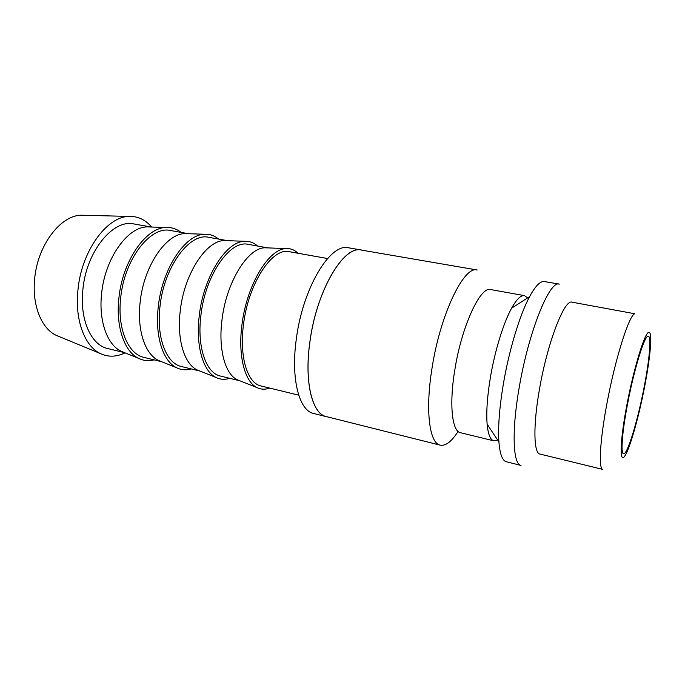 <?xml version="1.0" encoding="UTF-8"?>
<svg xmlns="http://www.w3.org/2000/svg" width="685" height="685" viewBox="0 0 685 685"><rect width="100%" height="100%" fill="white"/><g stroke="black" fill="none" stroke-linecap="round" stroke-linejoin="round"><path stroke-width="1.03" d="M457.991 431.618C451.526 441.654 445.592 446.166 440.198 445.156C429.529 443.426 425.128 410.949 431.91 368.907C440.035 314.783 463.95 265.403 477.18 270.001L361.5 250.102C343.784 244.905 316.393 290.791 309.868 342.235C304.174 382.179 312.274 413.945 326.351 416.6L440.198 445.156M497.627 440.053L493.842 440.832L460.44 432.706C452.091 431.413 449.077 404.664 454.737 370.414C461.51 326.505 480.365 285.945 490.657 289.567L524.496 295.637L527.638 297.889M493.842 440.832C490.323 439.924 488.088 434.367 487.129 424.169C486.179 412.19 487.232 396.846 490.28 378.129C494.741 351.131 503.466 322.841 511.618 308.164C516.618 299.225 520.908 295.055 524.496 295.637M506.343 461.75C502.388 460.722 499.913 454.138 498.92 442.005C497.918 427.269 499.365 408.097 503.269 384.499C508.964 350.455 519.829 314.698 529.616 296.622C535.43 285.928 540.354 280.901 544.387 281.561L559.294 284.129C549.584 280.011 528.495 331.942 519.136 387.967C511.515 431.499 513.005 464.413 521.02 465.432L506.343 461.75M539.96 454.061C533.658 453.324 532.999 425.548 539.48 389.2C547.435 342.594 564.44 298.891 572.026 302.179L634.755 313.747C629.035 315.246 615.113 359.077 606.876 403.833C599.829 441.14 598.433 469.165 602.843 469.413L539.96 454.061M298.711 395.168L260.985 385.955C247.55 383.343 239.202 357.056 243.458 324.904C248.158 283.641 272.382 247.062 289.327 251.703L327.558 258.536M125.055 352.861C116.467 357.039 108.213 357.262 100.301 353.52C84.76 346.276 74.776 320.143 77.902 290.406C81.215 251.395 106.894 216.229 129.242 216.417C137.993 216.203 145.451 219.739 151.625 227.026M59.347 336.635L56.161 335.325C41.554 328.543 32.058 305.45 34.601 279.548C37.221 245.598 60.511 215.081 81.515 215.227L84.966 215.313M124.139 352.484L121.168 351.277C107.348 344.897 98.614 321.145 101.56 294.088C104.719 258.707 127.624 226.667 147.429 226.906L150.64 227M124.507 352.638L107.708 348.537C91.242 345.12 79.623 319.852 82.834 290.02C86.045 251.703 113.059 218.78 134.003 223.969L151.025 227.009M154.116 359.865C148.696 361.243 143.55 360.755 138.653 358.383C124.542 351.859 115.688 326.942 118.873 298.403C122.315 261.071 146.068 227.214 166.292 227.471C171.73 227.283 176.636 228.918 181.028 232.369M161.309 361.577L158.458 360.43C145.151 354.299 136.923 330.179 140.117 302.462C143.593 266.259 166.207 233.328 185.233 233.611L188.306 233.713M161.574 361.689L143.91 357.373C128.104 354.136 117.203 328.612 120.654 298.232C124.19 259.221 150.623 225.451 170.693 230.528L188.589 233.722M191.201 368.915C186.089 370.38 181.242 369.994 176.653 367.759C163.098 361.5 154.81 336.207 158.261 306.966C162.062 268.76 185.464 233.953 204.841 234.253C209.935 234.073 214.533 235.674 218.609 239.082M199.849 370.996L197.143 369.917C184.411 364.052 176.764 339.572 180.215 311.17C184.042 274.12 206.279 240.247 224.457 240.563L227.36 240.675M200.037 371.073L181.474 366.543C166.395 363.495 156.266 337.722 159.965 306.777C163.861 267.039 189.634 232.369 208.762 237.318L227.566 240.675M229.68 378.308C224.885 379.858 220.347 379.584 216.075 377.486C203.162 371.527 195.516 345.848 199.241 315.879C203.428 276.766 226.392 240.949 244.828 241.291C249.588 241.111 253.844 242.695 257.603 246.043M239.844 380.774L237.293 379.764C225.211 374.198 218.224 349.341 221.949 320.238C226.161 282.297 247.944 247.439 265.155 247.79L267.895 247.901M239.956 380.817L220.467 376.065C206.176 373.231 196.895 347.192 200.868 315.657C205.149 275.173 230.194 239.57 248.27 244.374L268.023 247.901M269.625 388.061C265.155 389.696 260.959 389.534 257.012 387.59C244.819 381.939 237.892 355.892 241.916 325.161C246.514 285.106 268.974 248.235 286.356 248.604C290.748 248.424 294.661 249.974 298.078 253.27M362.81 250.325L361.509 250.034C343.776 244.828 316.367 290.757 309.834 342.243C304.14 382.221 312.249 414.014 326.334 416.668L327.644 416.925M326.334 416.668L313.636 413.483C299.199 410.726 290.705 379.019 296.28 339.281C302.642 288.094 330.41 242.541 348.614 247.807L361.509 250.034M644.2 386.802C637.829 420.367 627.323 455.191 623.53 453.761C620.567 453.65 622.108 432.295 627.486 404.304C634.182 368.607 644.953 334.212 648.335 336.241C651.538 336.575 649.448 359.796 644.2 386.802M648.284 332.542C652.788 329.142 650.75 355.241 644.696 386.28C638.797 417.191 629.549 449.874 624.549 456.356C619.386 463.771 620.079 440.489 626.869 404.963C633.591 369.48 643.986 334.956 648.284 332.542M487.129 424.169L498.92 442.005M56.161 335.325L100.301 353.52M121.168 351.277L138.653 358.383M158.458 360.43L176.653 367.759M197.143 369.917L216.075 377.486M237.293 379.764L257.012 387.59M265.155 247.79L286.356 248.604M224.457 240.563L244.828 241.291M185.233 233.611L204.841 234.253M147.429 226.906L166.292 227.471M81.515 215.227L129.242 216.417M511.618 308.164L529.616 296.622"/></g></svg>
